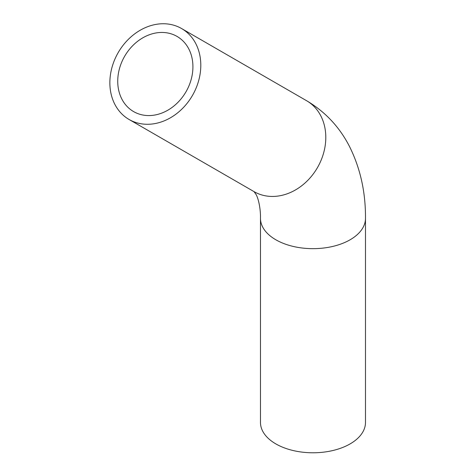 <?xml version="1.0" encoding="UTF-8"?>
<svg xmlns="http://www.w3.org/2000/svg" width="476" height="476" viewBox="0 0 476 476"><rect width="100%" height="100%" fill="white"/><g stroke="black" fill="none" stroke-linecap="round" stroke-linejoin="round"><path stroke-width="0.71" d="M133.625 111.604L133.625 111.604A43.411 35.444 120 0 1 124.635 56.287A43.411 35.444 120 0 1 177.036 36.42A43.411 35.444 120 0 1 186.027 91.731A43.411 35.444 120 0 1 133.625 111.604M129.079 119.482L129.079 119.482A52.503 42.87 120 0 1 118.209 52.574A52.503 42.87 120 0 1 181.582 28.542A52.503 42.87 120 0 1 192.459 95.444A52.503 42.87 120 0 1 129.079 119.482L254.077 191.65L129.079 119.482M365.485 218.347L365.485 422.468A52.503 30.315 180 0 1 333.069 450.474A52.503 30.315 180 0 1 275.854 443.906A52.503 30.315 180 0 1 260.479 422.468L260.479 218.347A52.503 30.315 180 0 0 275.854 239.785A52.503 30.315 180 0 0 333.069 246.354A52.503 30.315 180 0 0 365.485 218.347C365.663 192.06 360.29 168.028 349.372 146.239C339.418 126.896 325.156 111.717 306.58 100.71A52.503 42.87 120 0 1 317.456 167.611A52.503 42.87 120 0 1 254.077 191.65L256.243 194.755C258.748 199.515 260.699 209.642 260.479 218.347M306.58 100.71L181.582 28.542"/></g></svg>
